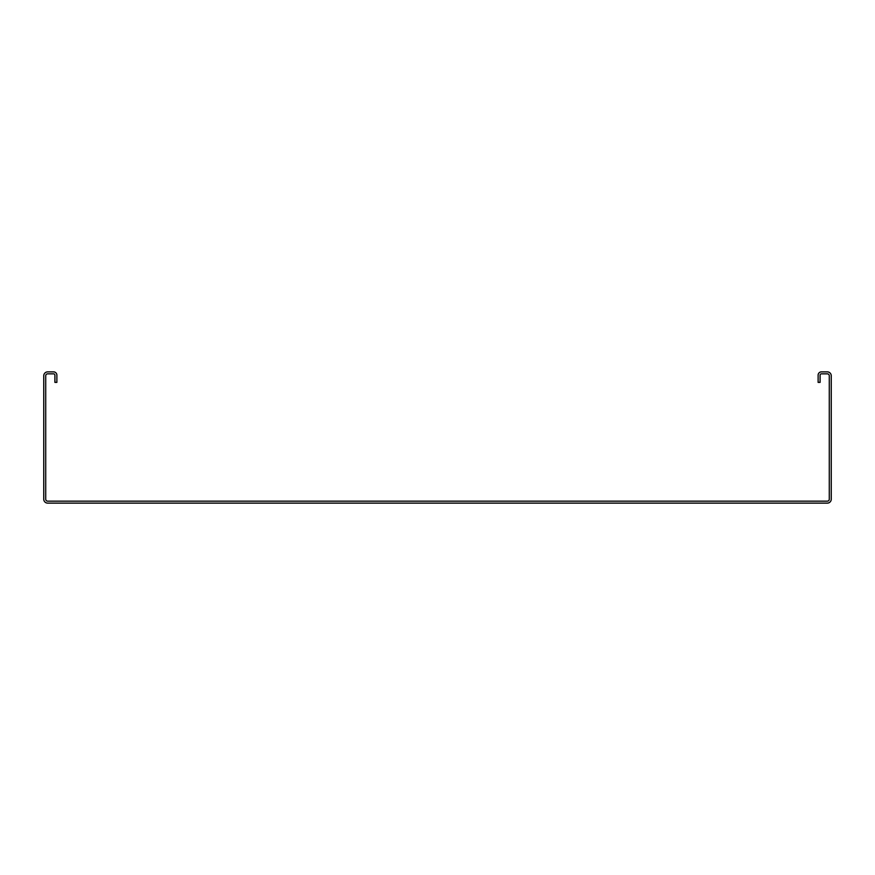 <?xml version="1.0" encoding="UTF-8"?>
<svg xmlns="http://www.w3.org/2000/svg" width="875" height="875" viewBox="0 0 875 875"><rect width="100%" height="100%" fill="white"/><g stroke="black" fill="none" stroke-linecap="round" stroke-linejoin="round"><path stroke-width="1.31" d="M827.312 371.875L821.406 371.875A3.281 3.281 0 0 0 818.125 375.156L818.125 382.375L820.094 382.375L820.094 375.156A1.312 1.312 0 0 1 821.406 373.844L827.312 373.844A1.969 1.969 0 0 1 829.281 375.812L829.281 499.188A1.969 1.969 0 0 1 827.312 501.156L47.688 501.156A1.969 1.969 0 0 1 45.719 499.188L45.719 375.812A1.969 1.969 0 0 1 47.688 373.844L53.594 373.844A1.312 1.312 0 0 1 54.906 375.156L54.906 382.375L56.875 382.375L56.875 375.156A3.281 3.281 0 0 0 53.594 371.875L47.688 371.875A3.938 3.938 0 0 0 43.75 375.812L43.75 499.188A3.938 3.938 0 0 0 47.688 503.125L827.312 503.125A3.938 3.938 0 0 0 831.25 499.188L831.25 375.812A3.938 3.938 0 0 0 827.312 371.875"/></g></svg>
